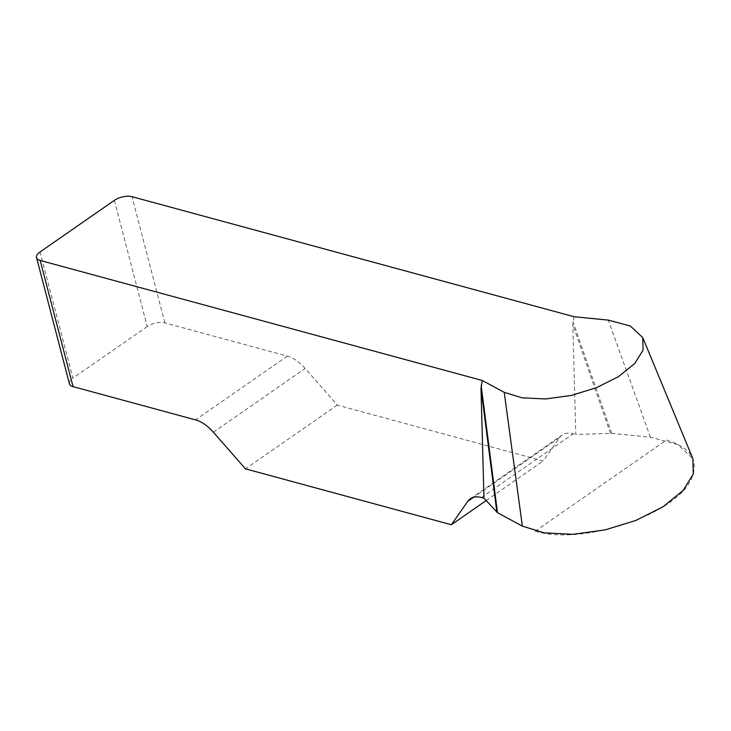 <?xml version="1.0" encoding="UTF-8"?>
<svg xmlns="http://www.w3.org/2000/svg" width="731" height="731" viewBox="0 0 731 731"><rect width="100%" height="100%" fill="white"/><g stroke="black" fill="none" stroke-linecap="round" stroke-linejoin="round"><path stroke-width="0.55" stroke-dasharray="3.65 2.74" d="M574.1 316.733L572.812 324.71L575.809 434.452L611.692 433.382L650.435 437.202L677.792 444.567L692.878 458.785M114.374 200.349L147.242 326.529A12.802 5.875 165.4 0 1 164.886 322.874L287.347 356.125A32.009 17.782 55.2 0 1 305.192 368.461L337.283 405.084L543.17 460.978L559.626 437.549A32.009 17.782 55.2 0 1 562.176 434.991A32.009 17.782 55.2 0 1 573.268 433.757L575.809 434.452M486.152 500.571L543.17 460.978M337.283 405.084L245.461 468.845M147.242 326.529L72.908 378.146L40.041 251.967M69.418 383.793A12.802 5.875 165.4 0 1 72.908 378.146M611.692 433.382L572.976 321.695M610.467 433.346L572.812 324.71M535.266 531.135C582.379 546.112 677.272 514.149 691.471 478.522C699.11 460.32 690.768 447.491 666.434 440.053L535.266 531.135M164.886 322.874L132.019 196.694M213.37 432.222L305.192 368.461M287.347 356.125L195.524 419.886M559.626 437.549L473.642 497.254M481.437 497.519L573.268 433.757M650.435 437.202L608.265 320.105M470.353 498.752L562.176 434.991"/><path stroke-width="1.1" d="M451.347 524.739L245.461 468.845L213.37 432.222A32.009 17.782 -124.8 0 0 195.524 419.886L73.063 386.635A12.802 5.875 165.4 0 1 69.418 383.793L36.55 257.614A12.802 5.875 -14.6 0 1 40.041 251.967L114.374 200.349A12.802 5.875 -14.6 0 1 132.019 196.694L574.1 316.733L608.265 320.105L630.369 326.017L642.741 337.594L643.088 350.085L634.8 363.453L618.408 376.675L596.313 387.75L571.277 395.434L545.536 398.971L522.053 397.819L504.226 392.346L482.277 380.485L480.989 388.472L483.986 498.213L481.437 497.519A32.009 17.782 -124.8 0 0 470.353 498.752A32.009 17.782 -124.8 0 0 467.803 501.311L451.347 524.739L486.152 500.571M36.55 257.614A12.802 5.875 -14.6 0 0 40.196 260.455L482.277 380.485M692.878 458.785L693.28 474.017L683.092 490.51L662.926 506.839L635.897 520.445L605.076 529.902L572.994 534.306L544.083 532.844L522.363 526.137L497.482 512.687L483.986 498.213M497.482 512.687L481.153 385.456M496.87 512.221L480.989 388.472M40.196 260.455L73.063 386.635M473.642 497.254L467.803 501.311M522.363 526.137L504.226 392.346M642.759 337.594L692.897 458.73"/></g></svg>
